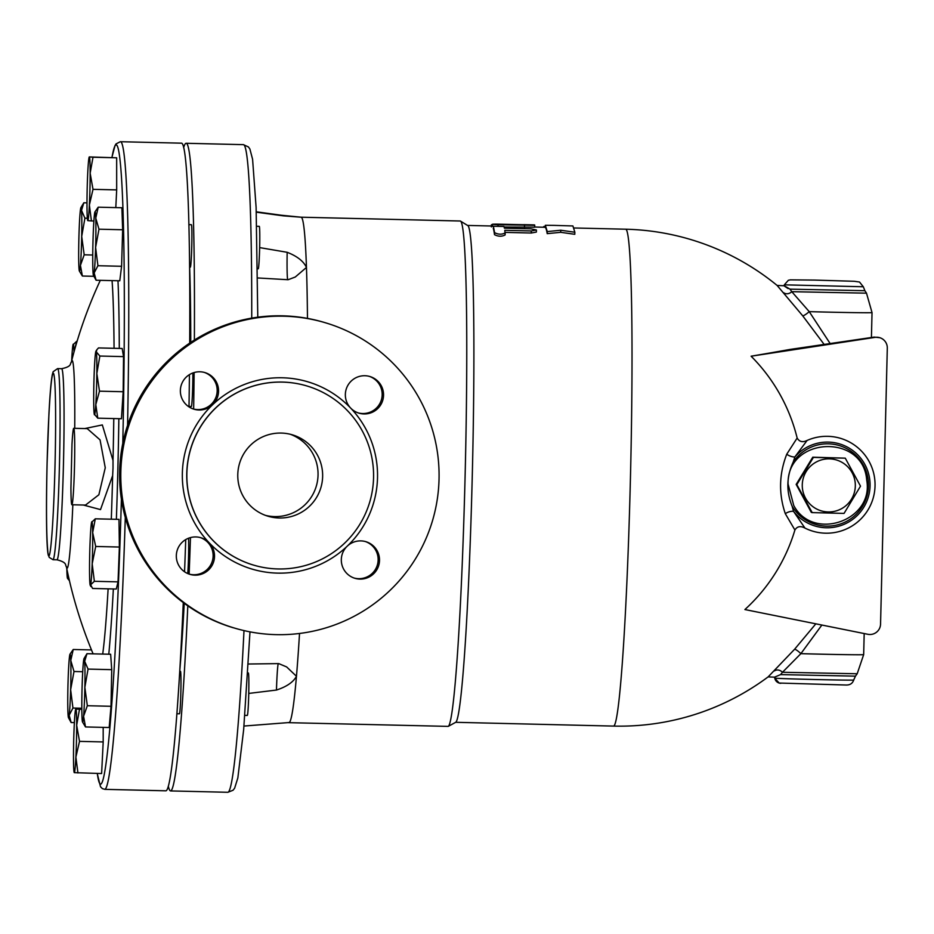 <?xml version="1.0" encoding="UTF-8"?>
<svg xmlns="http://www.w3.org/2000/svg" width="934" height="934" viewBox="0 0 934 934"><rect width="100%" height="100%" fill="white"/><g stroke="black" fill="none" stroke-linecap="round" stroke-linejoin="round"><path stroke-width="1.4" d="M193.175 408.952A19.112 19.1 107 0 0 211.247 404.317A19.112 19.1 107 0 0 204.348 372.421M358.177 412.898A19.112 19.1 107 0 0 382.169 394.884A19.112 19.1 107 0 0 369.362 376.367M354.138 578.053A19.112 19.1 107 0 0 377.838 562.98A19.112 19.1 107 0 0 365.322 541.522M190.466 537.599A323.911 14.127 91.4 0 1 189.135 574.106A19.112 19.1 107 0 0 207.862 542.444A19.112 19.1 107 0 0 200.32 537.575M322.639 476.55A42.485 42.439 -73 0 1 267.778 516.152A42.485 42.439 -73 0 1 239.629 463.112A42.485 42.439 -73 0 1 322.639 476.55M290.322 434.275A42.485 42.439 -73 0 1 318.039 475.137A42.485 42.439 -73 0 1 265.501 515.381M120.836 471.647A159.305 159.142 107 0 0 432.103 522.024A159.305 159.142 107 0 0 326.561 323.117A159.305 159.142 107 0 0 120.836 471.647M212.625 404.737A19.112 19.1 -73 0 1 181.196 385.31A19.112 19.1 -73 0 1 205.048 372.619A19.112 19.1 -73 0 1 212.625 404.737A97.708 97.603 107 0 0 209.251 542.864A19.112 19.1 -73 0 1 189.824 574.328A19.112 19.1 -73 0 1 177.156 550.465A19.112 19.1 -73 0 1 209.251 542.864A97.708 97.603 107 0 0 347.25 546.157A19.112 19.1 -73 0 1 378.679 565.584A19.112 19.1 -73 0 1 354.827 578.274A19.112 19.1 -73 0 1 347.25 546.157A97.708 97.603 107 0 0 350.624 408.03A19.112 19.1 -73 0 1 370.051 376.565A19.112 19.1 -73 0 1 382.718 400.429A19.112 19.1 -73 0 1 350.624 408.03A97.708 97.603 107 0 0 212.625 404.737M186.87 473.304A93.458 93.365 107 0 0 369.49 502.854A93.458 93.365 107 0 0 307.566 386.162A93.458 93.365 107 0 0 186.87 473.304M233.313 627.776L232.122 627.414A159.305 159.142 -73 0 1 119.634 471.273A159.305 159.142 -73 0 1 325.359 322.755L326.561 323.117M188.575 538.206A21.237 0.922 91.4 0 1 187.734 573.558M127.573 425.367A323.911 14.127 -88.6 0 0 120.323 141.711L181.418 143.171A323.911 14.127 91.4 0 1 189.695 343.105M189.427 374.639A323.911 14.127 91.4 0 1 189.007 406.909M185.726 539.583A323.911 14.127 91.4 0 1 184.558 571.783M183.286 602.593A323.911 14.127 91.4 0 1 165.937 790.818L104.841 789.347A323.911 14.127 -88.6 0 0 125.296 517.448M855.322 486.042A26.549 26.526 107 0 0 816.106 462.096A26.549 26.526 107 0 0 814.985 508.073A26.549 26.526 107 0 0 855.322 486.042M845.27 458.162L812.767 457.193L796.165 484.419L811.272 512.334L812.206 512.649A31.884 31.849 -73 0 1 812.195 512.614L796.819 484.618L813.421 457.403L845.27 458.162L860.518 486.147L844.067 513.373A31.884 31.849 -73 0 1 844.021 513.408L812.101 512.603M796.165 484.419L796.819 484.618M812.767 457.193L813.421 457.403M307.473 318.389A252.764 11.021 -88.6 0 0 306.457 267.451A252.764 11.021 -88.6 0 0 301.203 217.225A252.764 11.021 -88.6 0 0 301.122 217.213A252.764 11.021 -88.6 0 0 301.098 217.202L281.368 215.24A31.861 1.389 -88.6 0 0 281.368 215.579M257.632 277.958L288.116 279.721L295.261 277.024L306.457 267.451C303.608 261.263 297.175 256.208 287.17 252.297A31.861 1.389 -88.6 0 0 287.66 279.698M288.98 722.577A252.764 11.021 -88.6 0 0 289.038 722.577A252.764 11.021 -88.6 0 0 296.463 676.274A252.764 11.021 -88.6 0 0 299.522 633.509M288.244 722.659L448.087 726.383A252.764 11.021 -88.6 0 0 448.367 726.313A252.764 11.021 -88.6 0 0 465.155 473.958A252.764 11.021 -88.6 0 0 460.45 221.089A252.764 11.021 -88.6 0 0 460.17 221.008L301.098 217.202M188.843 224.65L191.342 224.709A21.237 0.922 91.4 0 1 191.762 245.969A21.237 0.922 91.4 0 1 190.326 267.182L189.567 267.159M257.539 268.794L258.216 268.805A21.237 0.922 -88.6 0 0 259.652 247.592A21.237 0.922 -88.6 0 0 259.232 226.332L256.733 226.273M192.859 372.97A21.237 0.922 91.4 0 1 192.404 395.024A21.237 0.922 91.4 0 1 191.295 406.523L189.007 406.465M244.836 715.362L247.3 715.421A21.237 0.922 -88.6 0 0 248.397 703.956A21.237 0.922 -88.6 0 0 248.853 681.925A21.237 0.922 -88.6 0 0 248.316 672.947L247.732 672.935M179.772 671.312L180.425 671.324A21.237 0.922 91.4 0 1 180.974 680.302A21.237 0.922 91.4 0 1 180.507 702.333A21.237 0.922 91.4 0 1 179.41 713.798L176.946 713.739M94.159 272.903L96.097 280.235L93.447 275.402A31.861 1.389 -88.6 0 0 94.159 272.903A31.861 1.389 -88.6 0 0 95.607 247.393L97.918 265.723L94.159 272.903M94.964 211.878L98.21 207.185L95.758 218.124L98.981 229.192L95.607 247.393A31.861 1.389 -88.6 0 0 95.758 218.124A31.861 1.389 -88.6 0 0 94.964 211.878A31.861 1.389 -88.6 0 0 94.462 214.376A31.861 1.389 -88.6 0 0 93.026 239.886A31.861 1.389 -88.6 0 0 92.875 269.155A31.861 1.389 -88.6 0 0 93.447 275.402M99.494 391.171L95.793 404.609A31.861 1.389 -88.6 0 0 96.832 373.542L99.494 391.171L123.171 391.731L123.533 356.613L122.167 348.487L98.49 347.927L96.809 349.783L96.33 351.92A31.861 1.389 -88.6 0 0 95.933 351.219A31.861 1.389 -88.6 0 0 94.778 361.353A31.861 1.389 -88.6 0 0 93.727 392.42A31.861 1.389 -88.6 0 0 94.241 414.042A31.861 1.389 -88.6 0 0 94.416 414.743A31.861 1.389 -88.6 0 0 95.793 404.609L97.766 418.175L94.241 414.042M99.856 356.041L96.832 373.542A31.861 1.389 -88.6 0 0 96.33 351.92L99.856 356.041L123.533 356.613M91.59 522.328L95.303 518.814L92.664 532.578A31.861 1.389 -88.6 0 0 91.765 521.802A31.861 1.389 -88.6 0 0 91.59 522.328A31.861 1.389 -88.6 0 0 90.038 543.331A31.861 1.389 -88.6 0 0 89.571 574.562A31.861 1.389 -88.6 0 0 90.248 585.326A31.861 1.389 -88.6 0 0 90.645 584.812L92.606 588.467L116.283 589.027L118.034 581.859L94.357 581.298L90.645 584.812A31.861 1.389 -88.6 0 0 92.186 563.809L94.357 581.298M95.7 546.472L92.186 563.809A31.861 1.389 -88.6 0 0 92.664 532.578L95.7 546.472L119.377 547.032L118.034 581.859M88.053 669.094L84.854 687.342A31.861 1.389 -88.6 0 0 84.667 661.33L88.053 669.094L111.73 669.666L110.644 654.255L86.967 653.695L84.667 661.33A31.861 1.389 -88.6 0 0 84.048 658.493A31.861 1.389 -88.6 0 0 83.219 664.237A31.861 1.389 -88.6 0 0 81.947 693.156A31.861 1.389 -88.6 0 0 82.122 719.18A31.861 1.389 -88.6 0 0 82.531 722.005A31.861 1.389 -88.6 0 0 83.581 716.261L85.508 726.944L82.531 722.005M86.967 653.695L84.048 658.493M87.329 705.719L83.581 716.261A31.861 1.389 -88.6 0 0 84.854 687.342L87.329 705.719L111.006 706.291L109.185 727.516L85.508 726.944M81.83 708.883L75.852 708.964A31.861 1.389 -88.6 0 0 75.736 709.058A31.861 1.389 -88.6 0 0 74.276 724.527A31.861 1.389 -88.6 0 0 73.494 756.377A31.861 1.389 -88.6 0 0 74.218 772.57A31.861 1.389 -88.6 0 0 74.3 772.663L74.218 772.57M75.736 709.058L79.495 709.28L76.658 725.251A31.861 1.389 -88.6 0 0 75.852 708.964M79.518 741.374L75.888 757.1A31.861 1.389 -88.6 0 0 76.658 725.251L79.518 741.374L103.195 741.935L101.619 773.539L74.3 772.663A31.861 1.389 -88.6 0 0 75.888 757.1L77.942 772.978M69.992 654.185L73.237 649.492L70.774 660.431A31.861 1.389 -88.6 0 0 69.992 654.185A31.861 1.389 -88.6 0 0 69.49 656.684A31.861 1.389 -88.6 0 0 68.042 682.194A31.861 1.389 -88.6 0 0 67.902 711.463A31.861 1.389 -88.6 0 0 68.474 717.709A31.861 1.389 -88.6 0 0 69.186 715.211A31.861 1.389 -88.6 0 0 70.634 689.701A31.861 1.389 -88.6 0 0 70.774 660.431L73.996 671.499L70.634 689.701L72.945 708.03L69.186 715.211L71.124 722.542L68.474 717.709M69.443 580.726L67.505 578.368A31.861 1.389 -88.6 0 0 68.264 575.519M66.839 568.888A31.861 1.389 -88.6 0 0 67.318 577.667A31.861 1.389 -88.6 0 0 67.505 578.368M73.226 344.202L73.191 344.249A31.861 1.389 -88.6 0 0 73.015 344.774L76.728 341.26L74.288 350.927M74.019 351.908A31.861 1.389 -88.6 0 0 73.191 344.249M73.015 344.774A31.861 1.389 -88.6 0 0 71.684 360.687M81.702 236.43L84.188 254.807L80.429 265.349A31.861 1.389 -88.6 0 0 81.702 236.43A31.861 1.389 -88.6 0 0 81.527 210.419L84.912 218.182L81.702 236.43M82.367 276.032L79.39 271.094A31.861 1.389 -88.6 0 0 80.429 265.349L82.367 276.032L93.937 276.301M86.99 202.853L83.826 202.783L81.527 210.419A31.861 1.389 -88.6 0 0 80.908 207.57A31.861 1.389 -88.6 0 0 80.067 213.326A31.861 1.389 -88.6 0 0 78.795 242.245A31.861 1.389 -88.6 0 0 78.981 268.256A31.861 1.389 -88.6 0 0 79.39 271.094M83.826 202.783L80.908 207.57M98.21 207.185L121.887 207.745L122.646 229.764L98.981 229.192M122.646 229.764L121.595 266.283L97.918 265.723M121.595 266.283L119.774 280.795L96.097 280.235M123.171 391.731L121.443 418.736L97.766 418.175M74.37 722.612L71.124 722.542M91.485 649.924L73.237 649.492M87.341 218.241L84.912 218.182M92.746 255.017L84.188 254.807M119.377 547.032L118.98 519.374L95.303 518.814M111.73 669.666L111.006 706.291M81.83 709.338L79.495 709.28M103.184 727.364L103.195 741.935M82.706 671.709L73.996 671.499M81.818 708.241L72.945 708.03M89.372 205.06L91.427 220.938L87.796 220.622A31.861 1.389 -88.6 0 0 89.372 205.06A31.861 1.389 -88.6 0 0 90.154 173.21L93.003 189.333L89.372 205.06M92.991 157.239L116.668 157.799L89.349 156.924L92.991 157.239L90.154 173.21A31.861 1.389 -88.6 0 0 89.349 156.924A31.861 1.389 -88.6 0 0 89.22 157.005A31.861 1.389 -88.6 0 0 87.761 172.486A31.861 1.389 -88.6 0 0 86.99 204.336A31.861 1.389 -88.6 0 0 87.703 220.529M116.668 157.799L116.68 189.894L93.003 189.333M93.879 220.996L91.427 220.938M116.68 189.894L115.804 207.605M256.29 212.181L283.352 215.847L301.203 217.225M259.652 247.603L287.17 252.297M448.367 726.313L455.815 722.239A248.514 10.834 -88.6 0 0 472.312 474.133A248.514 10.834 -88.6 0 0 467.689 225.514L460.45 221.089M183.648 147.677A323.911 14.127 91.4 0 1 186.088 143.276A323.911 14.127 91.4 0 1 194.377 340.058M194.12 372.549A323.911 14.127 91.4 0 1 193.642 409.069M187.804 605.862A323.911 14.127 91.4 0 1 170.607 790.923A323.911 14.127 91.4 0 1 168.377 786.416M189.637 267.159A249.576 10.881 91.4 0 1 190.758 342.404M190.361 406.5A249.576 10.881 91.4 0 1 190.338 407.703M184.22 603.294A249.576 10.881 91.4 0 1 179.853 669.853M83.36 505.025L100.51 509.602L112.652 475.558L113.014 468.016L113.014 460.439L102.331 424.923L84.807 428.566M87.247 428.624L100.055 439.879L105.262 467.771L98.876 494.763L85.519 505.072M70.926 487.968L71.988 444.245A38.236 1.67 91.4 0 1 73.728 428.309A38.236 1.67 91.4 0 1 74.486 466.568A38.236 1.67 91.4 0 1 71.895 504.745A38.236 1.67 91.4 0 1 70.926 487.968M248.257 664.016L278.729 663.607L286.306 666.783M278.215 663.607A31.861 1.389 91.4 0 0 276.464 690.051C286.656 686.712 293.323 682.124 296.463 676.274L286.691 666.969M256.278 211.808L281.368 215.24M276.464 690.051L248.748 693.425M243.972 726.045L288.851 722.554M553.465 225.363L572.904 225.958L574.854 232.239L560.762 230.231L547.277 231.585L545.328 225.292L553.325 225.374M545.293 226.553L543.798 226.518L543.786 227.254M574.854 232.239L574.784 234.306L560.692 232.309L547.207 233.652L547.277 231.585M560.692 232.309L560.762 230.231M547.207 233.652A248.514 10.834 -88.6 0 0 545.269 227.417L545.328 225.292M491.354 226.904L491.389 224.79L492.498 224.557M505.189 232.893C501.908 234.679 498.371 234.597 494.588 232.648L493.362 226.238L503.975 226.483L504.395 228.176L530.909 228.807L536.431 229.998L531.318 230.943L504.804 230.313L505.119 234.948C501.827 236.711 498.289 236.629 494.518 234.691A248.514 10.834 -88.6 0 0 493.304 228.34L493.304 228.27M536.431 229.998L536.361 232.076L531.248 233.021L505.119 232.391M524.009 224.732L497.588 224.148C490.899 224.113 491.05 224.312 498.044 224.732L533.723 225.316M497.588 224.148C490.899 224.113 491.05 224.312 498.044 224.732L498.02 225.678M493.35 226.565L492.452 226.367L492.51 224.242M534.727 225.059L534.668 227.172L504.115 226.997M797.157 438.034A175.148 174.973 107 0 0 751.099 356.204A225.794 4.425 -8.6 0 0 789.674 349.491L874.224 337.092L879.805 337.699A10.624 10.613 -73 0 1 887.3 348.113L880.552 624.134A10.624 10.613 -73 0 1 867.849 634.291L744.9 609.552A175.148 174.973 107 0 0 794.904 530.01C797.146 526.344 800.485 525.69 804.945 528.072A48.451 48.405 107 0 0 875.041 485.913A48.451 48.405 107 0 0 807.093 440.451C802.668 442.623 799.352 441.817 797.157 438.034L786.755 454.193C779.049 473.982 778.559 493.806 785.307 513.688L794.904 530.01M751.099 356.204L875.111 337.361A10.624 10.613 -73 0 1 879.805 337.699M815.837 623.819L794.565 649.282L768.18 676.846A248.514 248.514 0 0 1 613.661 726.092A248.514 10.834 -88.6 0 0 630.438 477.904A248.514 10.834 -88.6 0 0 625.535 229.204A248.514 248.514 0 0 1 777.111 285.43L802.715 315.82L824.15 344.436M804.945 528.072L793.526 511.33L792.149 506.275C786.101 491.424 786.463 476.679 793.235 462.026L794.857 456.971L807.093 440.451M785.307 513.688A6.375 2.779 161.1 0 1 793.526 511.33A42.847 42.801 -73 0 0 855.754 516.899A42.847 42.801 -73 0 0 857.284 454.379A42.847 42.801 -73 0 0 794.857 456.971A6.375 2.639 -158.5 0 1 786.755 454.193M794.565 649.282A6.375 1.284 -137.5 0 1 800.87 653.66L821.873 625.044M774.508 670.892A6.375 5.347 -136.1 0 1 782.47 672.282L800.87 653.66A48.848 0.595 1.4 0 0 863.67 654.617L864.184 633.556M780.591 674.605L855.462 676.146L857.19 673.764L782.47 672.282L780.591 674.605L774.519 677.162L768.122 676.893M830.151 343.56L809.229 311.641A6.375 1.167 -39.5 0 1 802.715 315.82M788.086 288.571C782.248 284.718 782.89 284.917 790.012 289.155L864.884 290.696L866.495 293.171L872.029 312.598A48.848 0.595 -178.6 0 1 809.229 311.641L791.775 291.688A6.375 5.289 -39.7 0 1 783.743 292.762M784.058 285.769L784.315 284.835L863.308 286.761L859.514 282.021L854.341 281.286L814.787 280.095L790.398 279.861L788.354 280.282L784.315 284.835M866.495 293.171L791.775 291.688L790.012 289.166M855.462 676.146L853.711 679.999C855.964 680.664 774.426 678.691 774.741 678.096A6.375 6.363 107 0 0 780.859 683.326M252.81 564.883A93.458 93.365 -73 0 1 252.775 564.872A93.458 93.365 -73 0 1 186.777 473.269A93.458 93.365 -73 0 1 307.473 386.139A93.458 93.365 -73 0 1 307.519 386.151M112.01 157.239A319.661 13.94 91.4 0 1 122.786 443.416M121.408 499.188A319.661 13.94 91.4 0 1 97.276 773.434M108.788 654.22A220.354 9.609 -88.6 0 0 113.353 588.957M116.376 519.316A220.354 9.609 -88.6 0 0 117.882 468.354A220.354 9.609 -88.6 0 0 118.852 418.677M119.283 348.417A220.354 9.609 -88.6 0 0 117.988 280.749M112.652 475.558A201.837 8.803 91.4 0 1 111.298 519.199M108.122 588.829A201.837 8.803 91.4 0 1 102.705 654.069M112.057 280.609A201.837 8.803 91.4 0 1 114.065 348.289M113.785 418.56A201.837 8.803 91.4 0 1 113.014 460.45M47.109 462.844A91.334 3.981 91.4 0 1 54.978 385.602A91.334 3.981 91.4 0 1 51.113 543.728A91.334 3.981 91.4 0 1 47.109 462.844C46.093 508.516 46.396 538.661 48.008 553.255L49.187 557.376L53.028 559.711A95.583 4.168 -88.6 0 0 59.472 464.256A95.583 4.168 -88.6 0 0 57.593 368.603L53.121 371.744L52.269 374.838C51.09 381.212 49.981 393.961 48.965 413.12L47.109 462.844M57.593 368.603L61.574 368.697A95.583 4.168 91.4 0 1 63.454 464.35A95.583 4.168 91.4 0 1 57.009 559.805L53.028 559.711M93.096 653.835A463.042 463.042 0 0 1 66.349 566.494A103.826 4.53 -88.6 0 0 72.84 504.769M74.732 428.332A103.826 4.53 -88.6 0 0 71.229 362.462L71.206 362.579M243.996 630.637A323.911 14.127 91.4 0 1 227.884 792.289L233.045 790.246L234.621 788.226L237.843 777.94L243.669 729.582L249.985 631.909M257.784 317.186L256.114 207.488L252.589 159.27L249.892 149.008L248.409 146.93L243.365 144.653A323.911 14.127 91.4 0 1 251.736 318.12M494.518 234.691L494.588 232.648M505.119 234.948L505.189 233.021M531.248 233.021L531.318 230.943M524.499 227.476L524.558 225.363M534.657 227.16L534.715 225.071M874.224 337.092L875.111 337.361M774.741 678.096L774.496 677.138M788.074 484.081L793.737 505.457C812.954 541.907 874.154 520.623 866.705 480.111C863.355 432.874 786.708 436.75 788.074 484.081M793.235 462.026A41.166 41.131 -73 0 1 855.019 454.484A41.166 41.131 -73 0 1 853.489 516.747A41.166 41.131 -73 0 1 792.149 506.263M256.71 565.981L252.857 564.895M95.933 351.219L96.809 349.783M90.248 585.326L90.925 586.564M97.218 773.434L100.51 786.755L102.39 788.623L104.841 789.347M120.323 141.711L115.991 143.941L115.01 145.587L111.952 157.239M71.895 504.745L85.823 505.084M61.574 368.697C72.7 366.478 69.711 363.198 71.241 362.439A463.042 463.042 0 0 1 100.312 280.328M57.009 559.805C68.007 562.56 64.866 565.689 66.361 566.529L66.337 566.389M87.131 428.624L73.728 428.309M534.376 224.907L523.764 224.65M784.07 285.769L777.123 285.442M872.029 312.598L871.422 337.501M864.884 290.696L863.32 286.761M857.19 673.764L863.67 654.617M853.711 679.999C852.567 683.454 850.01 685.124 846.064 685.019L779.154 683.046L774.706 678.072M625.535 229.204L573.92 227.978M545.269 227.289L534.668 227.032M492.463 226.028L467.56 225.433M613.661 726.092L455.675 722.309M170.607 790.923L227.884 792.289M186.088 143.276L243.365 144.653"/></g></svg>
